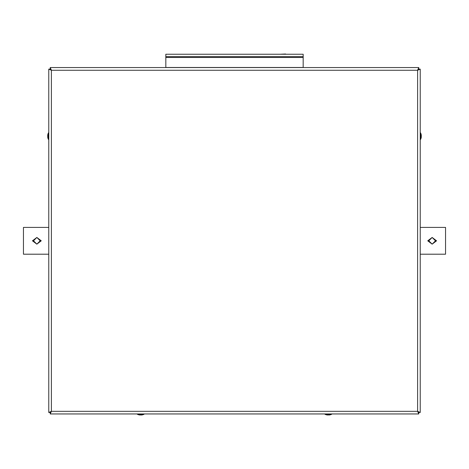<?xml version="1.0" encoding="UTF-8"?>
<svg xmlns="http://www.w3.org/2000/svg" width="469" height="469" viewBox="0 0 469 469"><rect width="100%" height="100%" fill="white"/><g stroke="black" fill="none" stroke-linecap="round" stroke-linejoin="round"><path stroke-width="0.7" d="M51.391 70.274L50.236 67.653L50.236 68.937L51.391 70.274L51.391 411.331L48.77 412.486L50.048 412.486L51.391 411.331L417.609 411.331L418.764 413.951L418.764 412.673L417.609 411.331L417.609 70.274L420.23 69.125L418.952 69.125L417.609 70.274L51.391 70.274L48.77 69.125L50.048 69.125L51.391 70.274M418.764 67.653L417.609 70.274L418.764 68.937L418.764 67.653M48.77 69.125L48.77 412.486M50.236 413.951L51.391 411.331L50.236 412.673L50.236 413.951L418.764 413.951M420.23 412.486L417.609 411.331L418.952 412.486L420.23 412.486L420.23 69.125M188.737 54.24L183.109 54.24M285.609 53.994L280.263 54.24M32.449 240.802L36.852 237.455L41.254 240.802L36.852 244.156L32.449 240.802L33.498 240.802L36.852 237.455L40.199 240.802L36.852 244.156L33.498 240.802M48.77 254.204L23.45 254.204L23.45 227.406L48.77 227.406M436.551 240.802L432.148 244.156L427.746 240.808L432.148 237.455L436.551 240.802L435.502 240.802L432.148 244.156L428.801 240.808L432.148 237.455L435.502 240.802M420.23 227.406L445.55 227.406L445.55 254.204L420.23 254.204M417.938 69.148L418.753 69.148L418.753 67.548L50.247 67.548L50.247 69.148L51.062 69.148M165.827 56.649L165.827 54.24L303.173 54.24L303.173 56.649L165.827 56.649L165.827 67.548M303.173 67.548L303.173 56.649M330.299 414.772L330.299 414.772A7.357 7.316 -0 0 1 329.543 414.942A7.369 6.771 74.6 0 1 328.927 415.006A7.369 2.802 83.5 0 1 328.663 414.942L327.937 414.942A7.369 2.802 -83.5 0 1 327.673 415.006A7.369 6.771 -74.6 0 1 327.057 414.942A7.357 7.316 -0 0 1 326.301 414.772L326.301 414.772M330.328 414.772A7.369 7.369 0 0 0 331.565 414.297L325.035 414.297A0.405 0.405 0 0 1 324.812 413.969L324.812 413.951M331.565 414.297A0.405 0.405 0 0 0 331.788 413.969L331.788 413.951M142.699 414.772L142.699 414.772A7.357 7.316 -0 0 1 141.943 414.942A7.369 6.771 74.6 0 1 141.327 415.006A7.369 2.802 83.5 0 1 141.063 414.942L140.337 414.942A7.369 2.802 -83.5 0 1 140.073 415.006A7.369 6.771 -74.6 0 1 139.457 414.942A7.357 7.316 -0 0 1 138.701 414.772L138.701 414.772M142.728 414.772A7.369 7.369 0 0 0 143.965 414.297L137.435 414.297A0.405 0.405 0 0 1 137.212 413.969L137.212 413.951M143.965 414.297A0.405 0.405 0 0 0 144.188 413.969L144.188 413.951M421.285 136.842A7.369 1.454 -173.9 0 1 421.297 136.884A7.369 6.109 -169.2 0 1 421.238 137.435A7.357 7.182 -151.2 0 1 421.062 138.179L421.062 138.044A7.357 7.182 -28.8 0 0 421.238 137.3A7.369 7.182 -152.1 0 0 421.297 136.643A7.369 4.045 -172.8 0 0 421.238 136.268A7.357 1.401 -173.9 0 0 421.062 136.104L421.062 135.43A7.357 1.401 -6.1 0 1 421.238 135.559A7.369 1.454 -6.1 0 0 421.297 135.418A7.369 6.109 -10.8 0 0 421.238 134.861A7.357 7.182 -28.8 0 0 421.062 134.122L421.062 134.157M420.587 132.95L420.587 139.416A7.369 7.369 0 0 0 421.115 137.98M421.285 135.459A7.369 7.182 -27.9 0 1 421.297 135.658A7.369 4.045 -7.2 0 1 421.238 136.033A7.357 1.401 -6.1 0 1 421.115 136.151M48.413 137.986L48.413 132.885A7.369 7.369 0 0 0 47.938 134.122L47.938 134.122A7.357 7.228 34.1 0 0 47.762 134.867A7.369 6.249 11.4 0 0 47.703 135.435A7.369 1.718 6.2 0 0 47.762 135.6A7.357 1.137 6.1 0 1 47.938 135.5L47.938 136.18A7.357 1.137 173.9 0 0 47.762 136.315A7.369 3.822 173 0 0 47.703 136.672A7.369 7.123 155.9 0 0 47.762 137.317A7.357 7.228 34.1 0 0 47.938 138.074L47.938 138.179A7.357 7.228 145.9 0 1 47.762 137.435A7.369 6.249 168.6 0 1 47.703 136.866A7.369 1.718 173.8 0 1 47.715 136.825M47.938 136.18L47.938 136.121A7.357 1.137 6.1 0 1 47.762 135.981A7.369 3.822 7 0 1 47.703 135.629A7.369 7.123 24.1 0 1 47.715 135.477M47.938 138.179A7.369 7.369 0 0 0 48.413 139.416L48.413 139.375M165.827 67.489L303.173 67.489M165.827 57.476L303.173 57.476M324.812 413.969L331.788 413.969M137.212 413.969L144.188 413.969M420.587 139.416L420.259 139.633L420.23 132.663M48.741 132.704L48.77 139.639M325.035 414.297A7.369 7.369 0 0 0 326.272 414.772M137.435 414.297A7.369 7.369 0 0 0 138.672 414.772M421.115 134.316A7.369 7.369 0 0 0 420.587 132.885L420.259 132.663M48.77 132.663L48.413 132.885M48.413 139.416L48.741 139.633"/></g></svg>
